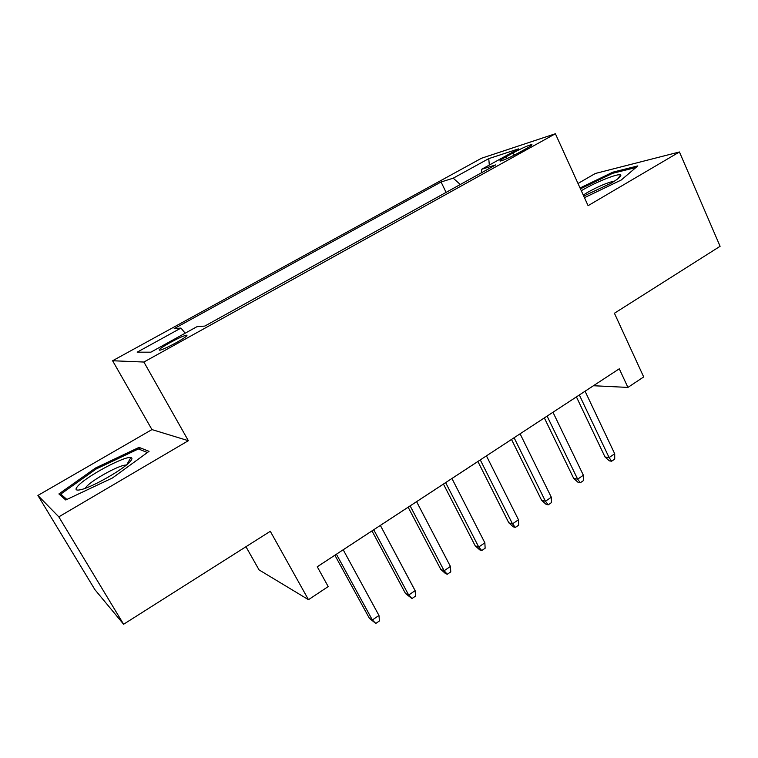<?xml version="1.0" encoding="UTF-8"?>
<svg xmlns="http://www.w3.org/2000/svg" width="758" height="758" viewBox="0 0 758 758"><rect width="100%" height="100%" fill="white"/><g stroke="black" fill="none" stroke-linecap="round" stroke-linejoin="round"><path stroke-width="1.14" d="M176.491 342.55C185.502 337.395 188.695 334.96 186.07 335.226C182.621 336.22 177.192 338.741 169.783 342.768C160.715 347.931 157.493 350.386 160.109 350.158C163.576 349.144 169.034 346.605 176.491 342.55M245.962 546.726L259.065 569.902L308.478 599.692L328.205 586.578L317.261 566.757L619.277 368.795L627.918 387.414L643.684 376.934L614.416 313.253L720.1 246.293L679.443 151.97L595.324 173.478L578.003 183.483M37.9 495.457L94.902 589.658L123.611 624.251L58.811 516.852L188.354 440.701L143.897 362.04L112.601 360.751L151.951 429.587L37.9 495.457L58.811 516.852M143.897 362.04L555.387 133.749L481.463 158.261L112.601 360.751M513.194 152.832L505.794 156.925C500.706 159.786 498.925 161.16 500.47 161.037C504.402 159.947 510.485 157.19 518.728 152.784L526.251 148.615C531.216 145.811 532.95 144.475 531.443 144.598C527.492 145.697 521.4 148.445 513.194 152.832L514.265 155.144M460.305 184.507L453.227 178.187L441.071 181.986L174.179 328.64L180.963 328.072L137.189 352.167L150.851 352.186L196.881 326.726L204.831 326.063L495.656 164.922L481.595 169.318L481.529 172.748M453.227 178.187L488.758 158.63L518.538 148.89L481.595 169.318M308.478 599.692L270.293 531.301L123.611 624.251M555.387 133.749L588.094 205.674L679.443 151.97M544.339 417.914L573.702 478.421L577.653 479.17L583.376 475.247L552.97 412.257L576.421 396.908L605.017 456.979L609.11 457.586L614.7 453.758L585.072 391.213L593.467 385.737L627.918 387.414M317.27 566.776L334.884 555.226M343.213 549.777L371.979 530.922M380.364 525.427L408.155 507.206L440.796 569.41L444.131 570.746L410.125 505.88M416.597 501.673L443.449 484.078M451.939 478.506L477.891 461.499L508.826 522.84L512.493 523.863L480.278 459.907M518.481 519.751L518.69 525.142L515.374 527.426L512.493 523.863L518.481 519.751L486.428 455.871L511.517 439.46L541.648 500.375L545.457 501.246L514.095 437.736M551.312 497.239L551.454 502.611L548.214 504.837L545.457 501.246L551.312 497.239L520.092 433.803L544.348 417.933M446.092 192.38L441.071 181.986M180.963 328.072L185.17 333.207M489.317 165.045L488.758 158.63M584.465 197.677L621.295 179.987L637.81 165.907L612.805 172.189L580.05 187.984M188.354 440.701L151.951 429.587M65.747 499.986L112.449 477.985L149.051 451.332L139.065 447.381L95.499 468.037L58.897 493.951L65.747 499.986M613.241 173.165L612.805 172.189M96.086 469.041L95.499 468.037M140.419 449.731L139.065 447.381M614.7 453.758L614.729 459.083L611.63 461.215L609.11 457.586L579.349 394.965M611.63 461.215L609.347 460.864L605.017 456.979M583.736 196.076L610.939 183.275C618.566 178.727 621.778 175.951 620.584 174.937C618.282 173.146 596.139 181.977 582.608 189.974L581.301 190.732M614.605 181.02C607.613 182.479 598.545 186.297 587.412 192.466L583.272 195.062M580.438 188.837L612.616 173.326L635.953 167.499M130.518 461.139C132.29 459.035 132.404 457.851 130.84 457.576C124.729 455.814 86.365 476.375 77.922 485.992C74.739 489.516 75.611 490.767 80.519 489.744C91.936 487.498 124.606 468.747 130.518 461.139M126.283 465.09L125.477 465.099C118.76 465.27 92.239 479.899 86.45 486.674L85.266 488.285M66.884 499.446L60.754 494.102L96.2 468.965L138.449 448.935L147.393 452.535M62.649 497.257L60.754 494.102M583.376 475.247L583.461 480.591L580.296 482.77L577.653 479.17L547.105 416.104M580.296 482.77L578.089 482.353L573.702 478.421M548.214 504.837L546.092 504.335L541.648 500.375M515.374 527.426L513.327 526.848L508.826 522.84M443.43 484.049L475.219 545.845L478.724 547.02L445.628 482.609M484.864 542.813L485.139 548.224L481.737 550.564L478.724 547.02L484.864 542.813L451.929 478.488M481.737 550.564L479.786 549.901L475.219 545.845M450.423 566.434L450.773 571.873L447.286 574.261L444.131 570.746L450.423 566.434L416.587 501.654M447.286 574.261L445.429 573.512L440.796 569.41M371.97 530.894L405.53 593.561L408.685 595.058L373.732 529.738M415.128 590.643L415.555 596.091L411.982 598.545L408.685 595.058L415.128 590.643L380.355 525.398M411.982 598.545L405.53 593.561M334.875 555.207L369.383 618.31L372.349 619.987L336.41 554.202M378.962 615.458L379.455 620.925L375.797 623.446L372.349 619.987L378.962 615.458L343.194 549.758M375.797 623.446L369.383 618.31M506.647 158.754L505.794 156.925M186.563 336.116L186.07 335.226M531.699 145.157L531.443 144.598M617.903 178.736L620.584 174.937M126.794 464.673L130.84 457.576"/></g></svg>
